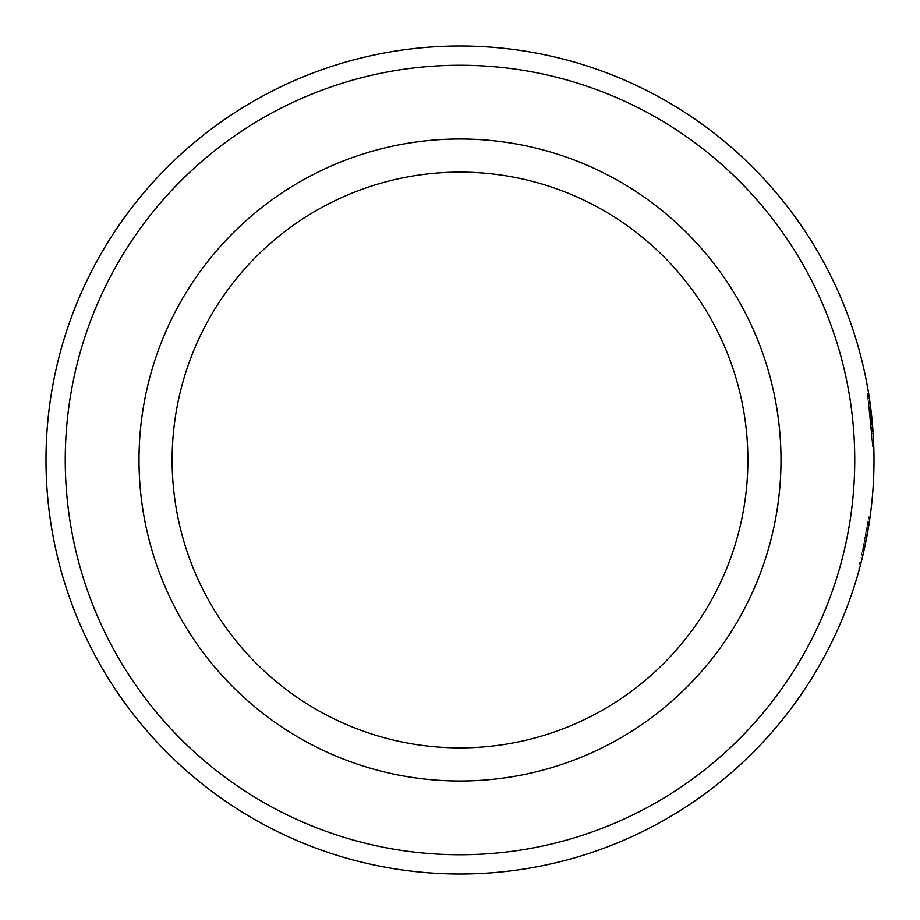 <?xml version="1.0" encoding="UTF-8"?>
<svg xmlns="http://www.w3.org/2000/svg" width="920" height="920" viewBox="0 0 920 920"><rect width="100%" height="100%" fill="white"/><g stroke="black" fill="none" stroke-linecap="round" stroke-linejoin="round"><path stroke-width="0.69" stroke-dasharray="4.6 3.45" d="M854.749 460A394.749 394.749 0 0 1 460 854.749A394.749 394.749 0 0 1 65.251 460A394.749 394.749 0 0 1 460 65.251A394.749 394.749 0 0 1 854.749 460M46 460A414 414 0 0 0 460 874A414 414 0 0 0 874 460A414 414 0 0 0 460 46A414 414 0 0 0 46 460M780.999 460A320.999 320.999 0 0 0 460 139A320.999 320.999 0 0 0 139 460A320.999 320.999 0 0 0 460 780.999A320.999 320.999 0 0 0 780.999 460M172.12 460A287.88 287.88 0 0 1 460 172.12A287.88 287.88 0 0 1 747.88 460A287.88 287.88 0 0 1 460 747.88A287.88 287.88 0 0 1 172.12 460M863.397 553.115L864.685 547.308A414 414 0 0 1 859.464 568.732L858.13 568.365A412.608 412.608 0 0 0 863.339 547.009L865.536 536.084A412.608 412.608 0 0 0 868.606 517.385A412.608 412.608 0 0 1 865.812 534.612L866.525 530.644A412.608 412.608 0 0 0 868.606 517.385A412.608 412.608 0 0 1 858.13 568.365L859.464 568.732M863.121 554.265L866.904 536.337L865.536 536.084M867.054 535.52L867.169 534.865A414 414 0 0 0 869.975 517.58A414 414 0 0 1 866.904 536.337M866.606 537.924L866.318 539.384M865.662 542.65L865.156 545.088M865.007 545.824L864.294 549.125L865.398 543.962L864.041 543.685L862.672 550.045L864.938 539.212L862.672 550.045L864.018 550.344L866.053 540.695L867.882 530.874L866.525 530.644M864.225 549.424L869.308 522.123M864.846 546.56L862.994 554.806A414 414 0 0 0 869.975 517.58A414 414 0 0 1 867.882 530.874M863.04 554.622L861.649 554.484L868.043 521.249L866.812 528.966L868.181 529.195L869.952 517.776M869.894 518.155L868.675 526.183M868.365 528.103L870.021 517.259M866.789 536.935L865.064 545.537M863.109 554.346L869.285 522.307M869.216 522.767L868.48 527.39M864.121 549.884L862.672 550.045L868.698 516.741L864.041 543.685M869.227 522.663L870.009 517.339M869.86 518.409L869.296 522.261M868.445 527.574L868.319 528.322M867.629 532.346L867.399 533.646M867.203 534.704L866.674 537.521M866.329 539.338L866.145 540.247M865.651 542.697L864.029 550.321M863.339 553.346L863.155 554.15M868.526 527.091L867.157 526.872L868.698 516.741L861.649 554.484L862.994 554.806L861.649 554.484L863.006 548.527L864.363 548.826L866.847 536.601M865.766 542.144L864.984 545.916M863.546 545.997L864.904 546.284L864.282 549.183M873.758 445.774L872.045 419.865L868.595 393.323L872.045 419.865L873.781 446.602L872.7 427.248M872.804 428.593L872.884 429.605M873.08 432.342L873.459 438.817M870.251 404.374L870.032 402.799M869.756 400.89L870.32 404.903M870.492 406.214L870.228 404.248M871.746 416.841L868.664 393.76M871.136 411.435A414 414 0 0 1 871.723 416.633L870.343 416.772A412.608 412.608 0 0 0 869.768 411.596A412.608 412.608 0 0 1 870.343 416.772L871.723 416.633L870.343 416.772A412.608 412.608 0 0 0 869.768 411.596A412.608 412.608 0 0 1 870.343 416.772L871.723 416.633A414 414 0 0 0 871.136 411.435A414 414 0 0 1 871.723 416.633A414 414 0 0 0 871.136 411.435L869.768 411.596L871.136 411.435M873.644 442.773L872.321 422.774L868.595 393.323L872.045 419.865A414 414 0 0 1 872.528 425.086L872.815 428.754M868.721 394.07L868.859 394.967M869.067 396.278L871.228 412.217M872.666 426.811L872.896 429.812M872.735 427.685L873.781 446.602L872.045 419.865L873.781 446.602L872.401 446.648L870.676 420.014L872.194 441.439L871.769 433.642L873.149 433.55L871.769 433.642L873.16 433.573L873.586 441.404M869.434 408.917L870.814 408.744L869.4 398.486L868.031 398.693L869.4 398.486L870.607 407.157L869.239 407.33L872.194 441.439L868.031 398.693L872.194 441.439L868.031 398.693L872.194 441.439L868.031 398.693L870.676 420.014A412.608 412.608 0 0 1 871.148 425.201L872.194 441.439L873.586 441.381L872.056 419.876L870.676 420.014L868.031 398.693L869.239 407.33L870.607 407.157L872.056 419.876L869.4 398.486L868.031 398.693L870.676 420.014L872.056 419.876L873.586 441.381L872.194 441.439L873.586 441.381L870.918 409.607L868.595 393.323L867.226 393.553L870.665 419.991L867.226 393.553L870.676 420.014L868.031 398.693L869.4 398.486L869.641 400.096M868.63 393.53L868.836 394.841M869.089 396.44L869.365 398.233M870.285 404.639L870.573 406.835M870.86 409.147L871.067 410.78M871.194 411.907L871.573 415.207M873.149 433.4L871.757 433.492L873.149 433.4L871.757 433.469L871.148 425.201L872.528 425.086L871.148 425.201L872.194 441.439L873.586 441.381L872.056 419.876L869.4 398.486L872.056 419.876L870.676 420.014L872.056 419.876L868.595 393.323L867.226 393.553L870.941 422.901L872.401 446.648L870.55 418.738L867.226 393.553L870.665 419.991L867.226 393.553L870.665 419.991L872.401 446.648L870.665 419.991L867.226 393.553L870.665 419.991L872.401 446.648L870.665 419.991L867.226 393.553L869.503 409.48L870.883 409.308M868.802 394.622L873.735 445.291L868.802 394.622L872.988 431.112L868.802 394.622A414 414 0 0 1 873.735 445.291L872.356 445.337L867.433 394.841A412.608 412.608 0 0 1 872.356 445.337A412.608 412.608 0 0 0 871.091 424.557A412.608 412.608 0 0 1 872.356 445.337L873.735 445.291L872.356 445.337A412.608 412.608 0 0 0 867.433 394.841A412.608 412.608 0 0 1 870.607 419.37L871.987 419.232L870.607 419.37A412.608 412.608 0 0 0 867.433 394.841L871.608 431.204L867.433 394.841L872.356 445.337L873.735 445.291A414 414 0 0 0 872.47 424.43A414 414 0 0 1 873.735 445.291A414 414 0 0 0 868.802 394.622A414 414 0 0 1 871.987 419.232A414 414 0 0 0 868.802 394.622L867.433 394.841L868.802 394.622L867.433 394.841L868.802 394.622L867.433 394.841L868.802 394.622L867.433 394.841L868.802 394.622L867.433 394.841L868.802 394.622L872.988 431.031L871.596 431.123M869.25 397.497L872.988 431.031M864.685 547.308L863.339 547.009M869.975 517.58L868.606 517.385L869.975 517.58M865.559 543.179L864.202 542.903M866.053 540.695L864.696 540.431M870.067 516.936L868.698 516.741L865.628 535.601L868.698 516.741L870.067 516.936L868.698 516.741M864.236 549.378L864.018 550.344L862.672 550.045L865.639 535.566L866.996 535.819L865.628 535.601L861.649 554.484L862.994 554.806M864.535 548.033L863.178 547.745M864.616 547.653L863.259 547.365M867.157 534.991L865.789 534.738L867.157 534.991M863.408 546.641L864.765 546.94L864.018 550.344L862.672 550.045L865.639 535.566L866.996 535.819L869.411 521.456L868.043 521.249L865.639 535.566L868.043 521.249L869.411 521.456L868.043 521.249M866.812 528.966L867.157 526.872M864.765 546.94L866.295 539.476L864.938 539.212L866.295 539.476L865.72 542.374M866.95 536.049L865.593 535.797M868.388 527.908L867.019 527.678M868.802 525.435L867.422 525.216M867.031 535.647L865.662 535.394M863.006 548.527L865.628 535.601L866.996 535.854L865.628 535.601M864.363 548.791L863.018 548.492M864.018 550.344L866.318 539.373M866.053 540.741L865.8 542.006M872.47 424.43L871.091 424.557L872.47 424.43M870.147 403.661L868.779 403.857M872.988 431.112L871.608 431.204M869.549 399.452L872.056 419.876L870.665 419.991L872.056 419.876L870.676 420.014L872.056 419.876L873.586 441.381L872.194 441.439L873.586 441.381L872.056 419.876L873.586 441.381L869.4 398.486L868.031 398.693L869.4 398.486L870.607 407.157L869.239 407.33L870.607 407.157L872.056 419.876L870.665 419.991L872.401 446.648L870.665 419.991L872.045 419.865L870.814 408.744M871.769 433.642L872.401 446.648L873.781 446.602M872.332 422.924L870.952 423.05M871.93 418.6L870.55 418.738M870.918 409.607L869.549 409.768M870.745 408.192L869.365 408.365L870.745 408.192M869.803 401.212L868.434 401.419M870.872 409.17L869.492 409.342M869.457 398.854L868.089 399.061M868.595 393.323L867.226 393.553L868.595 393.323M870.837 408.894L869.457 409.066M871.757 433.492L870.941 422.901L872.321 422.774L870.941 422.901L869.503 409.48M873.149 433.538L871.769 433.63M871.769 433.561L873.149 433.469L872.528 425.086M872.551 425.339L872.654 426.638M873.344 436.643L873.574 441.117M873.586 441.381L873.149 433.469M869.503 409.388L870.872 409.216L871.033 410.515M869.526 399.303L869.71 400.556M869.791 401.085L869.94 402.19M871.148 411.527L871.872 418.036M872.873 429.502L873.08 432.469M867.169 534.865L865.812 534.612"/><path stroke-width="1.38" d="M65.251 460A394.749 394.749 0 0 0 460 854.749A394.749 394.749 0 0 0 854.749 460A394.749 394.749 0 0 0 460 65.251A394.749 394.749 0 0 0 65.251 460M874 460A414 414 0 0 1 460 874A414 414 0 0 1 46 460A414 414 0 0 1 460 46A414 414 0 0 1 874 460M139 460A320.999 320.999 0 0 1 460 139A320.999 320.999 0 0 1 780.999 460A320.999 320.999 0 0 1 460 780.999A320.999 320.999 0 0 1 139 460M747.88 460A287.88 287.88 0 0 0 460 172.12A287.88 287.88 0 0 0 172.12 460A287.88 287.88 0 0 0 460 747.88A287.88 287.88 0 0 0 747.88 460M863.397 553.115L863.121 554.265M867.054 535.52L866.606 537.924M866.318 539.384L865.662 542.65M865.156 545.088L865.007 545.824M863.063 554.53L862.994 554.806A414 414 0 0 1 859.464 568.732M868.675 526.183L868.365 528.103M870.067 516.936L866.789 536.935M865.064 545.537L864.846 546.56M869.308 522.123L869.216 522.767M868.48 527.39L868.181 529.195M870.021 517.259L869.94 517.833M869.296 522.261L868.445 527.574M868.319 528.322L867.629 532.346M867.399 533.646L867.203 534.704M866.674 537.521L866.329 539.338M866.145 540.247L865.651 542.697M864.029 550.321L863.339 553.346M866.847 536.601L865.766 542.144M864.282 549.183L863.385 553.127M863.305 553.506L863.109 554.346M872.7 427.248L872.804 428.593M872.884 429.605L873.08 432.342M873.459 438.817L873.551 440.853M873.574 441.117L873.781 446.602M868.63 393.53L869.526 399.303M869.641 400.096L869.756 400.89M870.32 404.903L870.492 406.214M870.86 409.147L871.228 412.217M869.4 398.486L872.309 422.683M868.859 394.967L869.067 396.278M871.872 418.036L872.356 423.177M872.367 423.234L872.666 426.811M873.16 433.573L873.344 436.643M873.529 440.335L873.758 445.774M873.586 441.404L873.644 442.773M868.836 394.841L869.089 396.44M869.365 398.233L870.228 404.248M870.573 406.835L870.849 409.032M871.067 410.78L871.194 411.907M871.573 415.207L871.746 416.841M872.654 426.638L872.735 427.685M868.802 394.622L869.25 397.497M865.72 542.374L865.501 543.478M869.411 521.456L866.996 535.819M866.318 539.373L866.053 540.741M865.8 542.006L864.018 550.344M872.815 428.754L872.907 429.962M869.94 402.19L870.032 402.799M871.033 410.515L871.148 411.527M872.356 423.073L872.873 429.502M873.08 432.469L873.586 441.381"/></g></svg>
